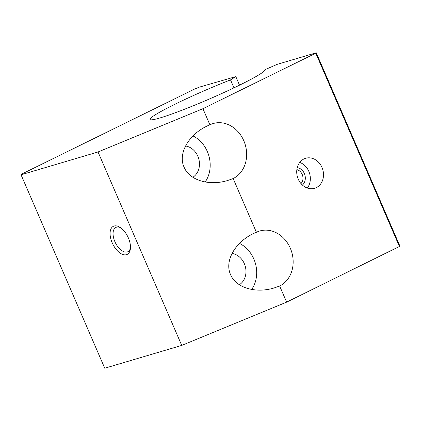 <?xml version="1.0" encoding="UTF-8"?>
<svg xmlns="http://www.w3.org/2000/svg" width="421" height="421" viewBox="0 0 421 421"><rect width="100%" height="100%" fill="white"/><g stroke="black" fill="none" stroke-linecap="round" stroke-linejoin="round"><path stroke-width="0.63" d="M264.956 69.686L277.144 64.366L316.245 52.778L315.771 53.209L202.933 108.702L98.03 151.976L21.05 174.789L21.992 173.931L194.223 89.226L199.222 87.168L235.818 76.611L230.519 79.89A62.634 4.805 -23.4 0 0 150.002 119.459A62.634 4.805 -23.4 0 0 184.451 109.276A62.634 4.805 -23.4 0 0 264.972 69.707A62.634 4.805 -23.4 0 0 264.956 69.686L264.977 69.733M230.519 79.89L233.965 87.852M120.543 227.703A13.54 7.236 -116.2 0 0 115.907 227.419A13.54 7.236 -116.2 0 0 114.875 241.643A13.54 7.236 -116.2 0 0 127.858 251.716A13.54 7.236 -116.2 0 0 130.463 247.874M112.175 242.759A15.661 8.367 63.8 0 1 110.997 228.835A15.661 8.367 63.8 0 1 119.664 227.135A15.661 8.367 63.8 0 1 128.379 237.954A15.661 8.367 63.8 0 1 130.378 248.916A15.661 8.367 63.8 0 1 122.853 254.5A15.661 8.367 63.8 0 1 112.175 242.759M296.852 169.626A8.094 6.81 -106.5 0 1 302.204 174.436A8.094 6.81 -106.5 0 1 300.989 183.582M297.247 167.605A9.788 8.241 -106.5 0 1 304.367 173.541A9.788 8.241 -106.5 0 1 302.42 185.072M298.236 179.13A15.661 13.183 -106.5 0 1 305.662 158.275A15.661 13.183 -106.5 0 1 321.991 167.447A15.661 13.183 -106.5 0 1 314.561 188.303A15.661 13.183 -106.5 0 1 298.236 179.13M299.731 162.427A15.661 13.183 -106.5 0 1 308.825 171.352A15.661 13.183 -106.5 0 1 307.325 188.055M185.498 145.987A16.835 14.172 -106.5 0 1 197.838 156.212A16.835 14.172 -106.5 0 1 192.839 177.278M233.155 178.551L227.714 180.477C209.053 186.25 189.387 180.241 184.066 167.142C177.43 152.955 189.75 132.783 209.905 124.821A29.359 24.718 -106.5 0 1 213.189 123.537A29.359 24.718 -106.5 0 1 243.801 140.735A29.359 24.718 -106.5 0 1 233.155 178.551L256.41 232.287A29.359 24.718 -106.5 0 1 259.694 231.003A29.359 24.718 -106.5 0 1 290.306 248.195A29.359 24.718 -106.5 0 1 279.66 286.017L274.218 287.938C255.552 293.711 235.892 287.706 230.571 274.608C223.935 260.42 236.255 240.244 256.41 232.287M192.955 135.925A29.359 24.718 -106.5 0 1 207.337 151.539A29.359 24.718 -106.5 0 1 205.164 182.004M231.997 253.447A16.835 14.172 -106.5 0 1 244.338 263.678A16.835 14.172 -106.5 0 1 239.344 284.743M239.46 243.385A29.359 24.718 -106.5 0 1 253.842 259.004A29.359 24.718 -106.5 0 1 251.669 289.469M202.933 108.702L209.905 124.821M98.03 151.976L181.735 345.409L286.638 302.136L399.95 246.211L316.245 52.778M279.66 286.017L286.638 302.136M21.05 174.789L104.755 368.222L181.735 345.409M315.771 53.209L399.476 246.643M235.818 76.611L239.523 85.163"/></g></svg>
